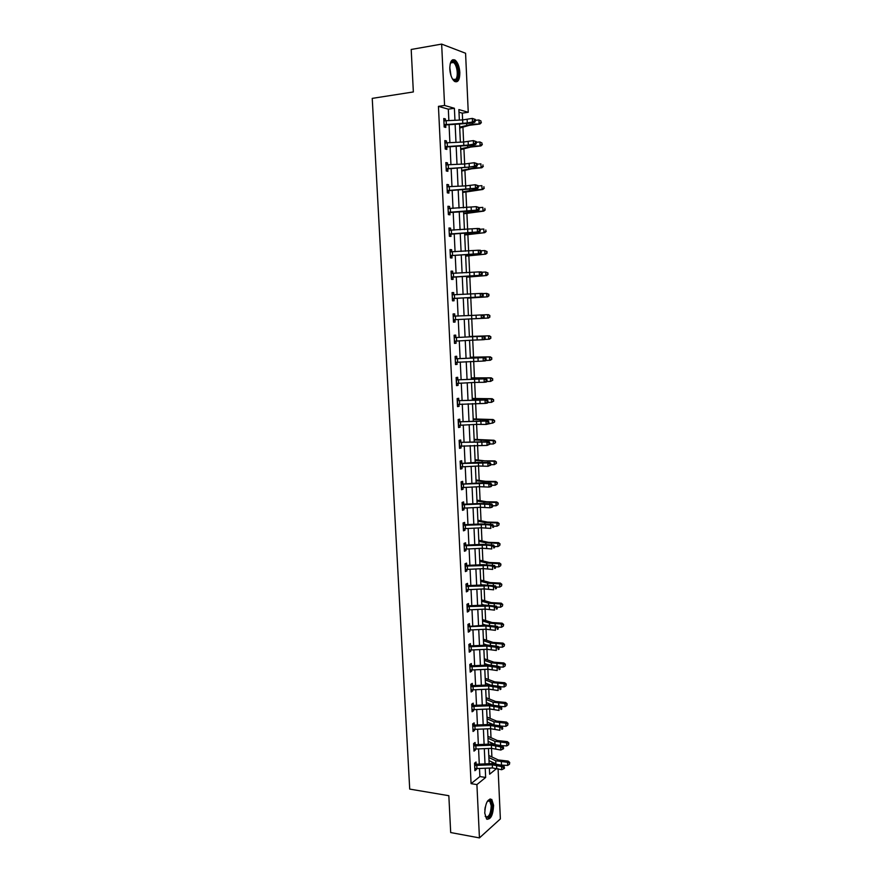 <?xml version="1.0" encoding="UTF-8"?>
<svg xmlns="http://www.w3.org/2000/svg" width="882" height="882" viewBox="0 0 882 882"><rect width="100%" height="100%" fill="white"/><g stroke="black" fill="none" stroke-linecap="round" stroke-linejoin="round"><path stroke-width="1.32" d="M484.747 813.083C485.387 802.995 487.724 798.453 491.77 799.445L493.6 805.354C492.983 815.376 490.635 819.918 486.566 818.959L484.747 813.083M449.798 69.017C449.886 61.674 451.628 58.697 455.057 60.075C457.769 62.357 459.368 66.503 459.842 72.522C459.776 79.843 458.012 82.809 454.572 81.431C451.882 79.182 450.294 75.047 449.798 69.017M498.087 768.729L500.37 818.915L479.444 837.9L450.691 832.553L448.839 795.707L409.711 789.092L372.237 98.376L413.349 91.949L411.199 49.469L441.65 44.1L465.575 53.251L468.254 112.279L458.872 109.577L459.357 120.106M443.878 120.812L462.631 119.93L462.278 113.139L468.254 112.279M474.814 768.652L492.443 767.946L501.704 769.721L501.56 766.568L503.589 765.543L492.211 763.591L492.134 762.092M491.902 756.932L491.506 748.355M473.877 749.083L491.539 748.355L500.822 750.042L500.678 746.878L502.707 745.885L491.307 744.044L491.252 742.743M491.009 737.672L490.601 728.697L499.929 730.285L499.785 727.11L501.825 726.162L490.403 724.42L490.359 723.328M490.127 718.334L489.697 708.963M471.991 709.712L489.731 708.952L499.036 710.451L498.892 707.265L500.932 706.35L489.499 704.718L489.455 703.847M489.234 698.919L488.782 689.14L498.132 690.54L497.988 687.343L500.039 686.472L488.595 684.95L488.562 684.278M488.33 679.438L487.867 669.251M487.68 665.094L471.826 665.789L469.93 666.527L470.128 670.033L487.9 669.251L497.228 670.552L497.084 667.332L499.146 666.505L487.658 664.642M487.437 659.868L486.952 649.284L496.323 650.486L496.18 647.256L498.253 646.473L486.743 644.929M486.533 640.233L486.026 629.241L495.419 630.332L495.276 627.102L497.349 626.352L485.839 625.14M485.629 620.52L485.1 609.109M484.714 600.741L484.174 588.9M483.799 580.874L483.237 568.625M482.884 560.93L482.3 548.262M481.958 540.92L481.363 527.811M481.043 520.821L480.414 507.293M480.106 500.645L479.466 486.688L488.959 487.073L488.804 483.744L490.921 483.292L479.301 482.917L461.606 484.152L483.722 483.391L488.804 483.744L490.844 484.703L490.91 486.037L491.748 485.85L491.693 484.516L490.844 484.703M479.18 480.403L478.518 465.994L488.022 466.28L487.867 462.94L489.995 462.532L478.342 462.267L460.625 463.458L487.867 462.94L489.907 463.899L489.973 465.233L490.822 465.068L490.756 463.734L489.907 463.899M478.242 460.073L477.559 445.223M477.305 439.666L476.6 424.374L486.136 424.451L485.982 421.078L488.11 420.758L458.629 421.839L485.982 421.078L488.033 422.026L488.088 423.371L488.948 423.239L488.882 421.894L488.033 422.026M476.357 419.171L475.641 403.438M475.42 398.609L474.67 382.424L484.229 382.281L484.075 378.885L486.225 378.654L456.633 379.888L484.075 378.885L486.136 379.822L486.203 381.178L487.051 381.09L486.996 379.734L486.136 379.822M474.461 377.959L473.7 361.322M473.513 357.221L472.73 340.132L482.311 339.768L482.156 336.351L484.317 336.207L472.565 336.681L482.156 336.351L484.229 337.277L484.284 338.644L485.155 338.589L485.089 337.222L484.229 337.277M472.554 336.406L471.749 318.865L481.352 318.38L481.197 314.951L483.358 314.852L484.13 315.844L483.27 315.877L483.325 317.255L484.196 317.211L484.13 315.844M471.594 315.436L470.779 297.907M470.602 294.07L469.819 276.86M469.621 272.604L468.838 255.725M468.629 251.061L467.868 234.513M467.636 229.43L466.887 213.212M466.633 207.711L465.905 191.835M447.031 186.73L465.663 185.893L464.913 170.358M445.983 164.846L464.66 163.997L463.921 148.804M463.612 142.013L462.929 127.162M462.278 113.139L458.993 112.201M489.4 768.872L490.447 768.024M448.872 120.647L448.321 109.17L438.442 106.358L471.076 783.646L479.874 776.546L479.499 768.498M479.29 764.143L478.573 748.917M478.364 744.606L477.647 729.26M477.438 724.982L476.71 709.525M476.512 705.291L475.773 689.713M475.574 685.523L474.836 669.824M474.637 665.678L473.888 649.869M473.689 645.745L472.939 629.825M472.752 625.746L471.991 609.705M471.804 605.669L471.032 589.496M470.845 585.516L470.073 569.221M469.885 565.274L469.114 548.858M468.926 544.966L468.144 528.428M467.967 524.57L467.173 507.9M466.997 504.085L466.203 487.305M466.027 483.534L465.222 466.622M465.046 462.896L464.241 445.851M464.064 442.18L463.259 425.014M463.083 421.375L462.267 404.077M462.102 400.483L461.275 383.064M461.11 379.525L460.272 361.962M460.106 358.467L459.279 340.783M459.114 337.332L458.265 319.516M458.111 316.098L457.262 298.226M457.097 294.731L456.248 276.849M456.082 273.277L455.233 255.383M455.068 251.734L454.219 233.829M454.043 230.114L453.194 212.198M453.017 208.395L452.168 190.468M451.981 186.587L451.132 168.649M450.945 164.702L450.096 146.754M449.908 142.719L449.059 124.759M445.498 120.823L445.41 118.949L443.767 118.519L444.175 127.019L445.818 127.427L445.708 125.134M446.557 142.895L446.457 140.966L444.826 140.58L445.234 149.047L446.865 149.411L446.755 147.129M447.593 164.879L447.505 162.894L445.873 162.564L446.281 170.998L447.902 171.295L447.791 169.024M448.64 186.764L448.541 184.724L446.92 184.459L447.317 192.849L448.938 193.092L448.828 190.832M449.677 208.571L449.577 206.465L447.957 206.256L448.365 214.613L449.974 214.811L449.864 212.551L448.299 213.455M450.713 230.279L450.603 228.129L448.993 227.975L449.39 236.299L451 236.431L450.9 234.182L449.335 235.064M451.738 251.91L451.639 249.694L450.029 249.595L450.426 257.886L452.025 257.974L451.926 255.736M452.764 273.409L452.653 271.182L451.055 271.138L451.452 279.396L453.05 279.418L452.94 277.191L451.386 278.039M452.157 294.158L453.8 294.808L453.679 292.581L452.08 292.581L452.477 300.817L454.065 300.784L453.954 298.568M454.792 316.098L454.693 313.893L453.105 313.948L453.491 322.139L455.079 322.062L454.969 319.857M454.186 336.659L455.829 337.332L455.696 335.116L454.12 335.226L454.506 343.396L456.082 343.252L455.983 341.058L454.428 341.841M455.189 357.772L456.832 358.456L456.711 356.251L455.134 356.427L455.52 364.553L457.097 364.365L456.986 362.171L455.443 362.943M457.813 379.503L457.703 377.309L456.137 377.529L456.523 385.632L458.089 385.39L457.99 383.218L456.446 383.957M458.805 400.461L458.706 398.289L457.141 398.554L457.526 406.624L459.092 406.326L458.993 404.232M459.809 421.342L459.698 419.171L458.144 419.501L458.53 427.527L460.084 427.186L459.985 425.157M459.191 441.419L460.812 442.158L460.691 439.986L459.136 440.361L459.522 448.354L461.065 447.968L460.977 446.005M460.172 462.124L461.804 462.874L461.672 460.713L460.128 461.132L460.514 469.103L462.058 468.662L461.97 466.765M461.165 482.752L462.785 483.501L462.664 481.352L461.121 481.826L461.495 489.764L463.039 489.267L462.951 487.448M462.146 503.291L463.767 504.063L463.634 501.913L462.102 502.442L462.477 510.347L464.009 509.796L463.932 508.043M464.715 524.525L464.616 522.398L463.083 522.971L463.458 530.843L464.99 530.247L464.902 528.561M464.086 544.128L465.707 544.922L465.586 542.794L464.053 543.422L464.428 551.261L465.961 550.622L465.883 549.001M466.655 565.23L466.545 563.113L465.035 563.785L465.398 571.602L466.92 570.908L466.843 569.364M466.027 584.656L467.636 585.472L467.515 583.355L465.994 584.082L466.369 591.866L467.879 591.116L467.813 589.639M468.574 605.614L468.474 603.52L466.964 604.291L467.328 612.042L468.838 611.248L468.772 609.837M469.533 625.691L469.433 623.607L467.923 624.423L468.298 632.14L469.797 631.303L469.731 629.957M468.904 644.852L470.503 645.701L470.382 643.606L468.882 644.477L469.246 652.162L470.745 651.28L470.69 649.99M469.852 664.752L471.451 665.623L471.33 663.54L469.83 664.455L470.205 672.117L471.694 671.18L471.638 669.956M472.377 685.446L472.278 683.385L470.79 684.344L471.153 691.984L472.642 691.003L472.587 689.845M473.314 705.214L473.215 703.163L471.727 704.167L472.091 711.774L473.579 710.749L473.524 709.646M474.251 724.905L474.152 722.865L472.675 723.913L473.039 731.487L474.516 730.417L474.461 729.381M475.189 744.518L475.089 742.49L473.612 743.581L473.976 751.122L475.442 750.009L475.398 749.038M474.56 763.162L476.137 764.077L476.015 762.037L474.549 763.173L474.902 770.692L476.379 769.534L476.335 768.619M479.444 837.9L476.908 784.594L485.651 777.461L485.221 768.255M471.076 783.646L476.908 784.594M438.442 106.358L444.572 105.454L441.65 44.1M454.958 120.327L454.395 108.288L444.572 105.454M485.012 763.9L484.306 748.664M484.108 744.353L483.391 729.006M483.193 724.728L482.465 709.271M482.267 705.038L481.539 689.459M481.34 685.27L480.613 669.57M480.414 665.414L479.676 649.604M479.488 645.492L478.739 629.561M478.551 625.492L477.801 609.44M477.614 605.405L476.853 589.242M476.677 585.251L475.905 568.956M475.729 565.009L474.957 548.593M474.781 544.69L474.009 528.153M473.821 524.294L473.05 507.635M472.862 503.82L472.079 487.029M471.903 483.259L471.12 466.346M470.944 462.62L470.15 445.575M469.974 441.893L469.169 424.727M469.003 421.089L468.199 403.791M468.022 400.208L467.217 382.777M467.052 379.238L466.225 361.675M466.06 358.18L465.233 340.496M465.079 337.045L464.241 319.229M464.086 315.811L463.248 297.929M463.083 294.434L462.256 276.551M462.08 272.979L461.253 255.085M461.077 251.436L460.239 233.532M460.062 229.805L459.235 211.889M459.048 208.086L458.21 190.159M458.034 186.278L457.196 168.341M457.008 164.394L456.17 146.434M455.983 142.399L455.145 124.439M489.367 768.079L489.642 774.209L496.798 768.376M459.544 124.219L460.382 142.178M460.569 146.214L461.396 164.162M461.584 168.12L462.411 186.058M462.587 189.939L463.425 207.865M463.601 211.669L464.428 229.585M464.594 233.311L465.431 251.227M465.597 254.865L466.424 272.77M466.589 276.331L467.416 294.224M467.581 297.719L468.408 315.591M453.205 316.164L471.627 315.436L471.782 318.854L455.619 319.648L483.512 318.281L468.562 319.03L469.389 336.836M469.555 340.287L470.371 357.971M470.536 361.466L471.341 379.028M471.506 382.567L472.322 399.998M472.487 403.592L473.281 420.89M473.458 424.529L474.251 441.695M474.417 445.377L475.211 462.422M475.376 466.148L476.159 483.06M476.335 486.831L477.118 503.622M477.294 507.437L478.066 524.095M478.242 527.954L479.003 544.503M479.191 548.406L479.951 564.822M480.128 568.769L480.888 585.053M481.076 589.044L481.815 605.217M482.002 609.253L482.752 625.305M482.939 629.373L483.678 645.304M483.865 649.417L484.604 665.237M484.791 669.383L485.519 685.082M485.717 689.283L486.434 704.861M486.632 709.095L487.349 724.552M487.548 728.83L488.253 744.176M488.452 748.487L489.157 763.724M448.321 109.17L454.395 108.288M479.874 776.546L485.651 777.461M443.8 119.18L445.41 118.949M444.848 141.175L446.457 140.966M445.895 163.082L447.505 162.894M446.942 184.9L448.541 184.724M447.979 206.631L449.577 206.465M449.015 228.273L450.603 228.129M450.041 249.827L451.639 249.694M451.066 271.292L452.653 271.182M452.091 292.67L453.679 292.581M453.105 313.97L454.693 313.893M453.491 322.139L455.079 322.062M454.506 343.318L456.082 343.252M455.509 364.409L457.097 364.365M456.512 385.423L458.089 385.39M457.515 406.348L459.092 406.326M458.508 427.186L460.084 427.186M459.5 447.946L461.065 447.968M460.481 468.629L462.058 468.662M461.473 489.223L463.039 489.267M462.444 509.741L464.009 509.796M463.425 530.181L464.99 530.247M464.395 550.533L465.961 550.622M465.365 570.808L466.92 570.908M466.324 591.006L467.879 591.116M467.295 611.127L468.838 611.248M468.243 631.159L469.797 631.303M469.202 651.125L470.745 651.28M470.15 671.015L471.694 671.18M471.098 690.815L472.642 691.003M472.035 710.55L473.579 710.749M472.973 730.208L474.516 730.417M473.91 749.788L475.442 750.009M474.836 769.291L476.379 769.534M443.911 120.823L444.087 124.704L467.295 122.973L472.487 121.97L472.333 118.397L475.321 119.434L474.439 119.302L474.505 120.724L475.387 120.856L475.321 119.434M474.505 120.724L472.487 121.97L474.714 122.289L469.522 123.293L446.105 124.913L444.131 126.115M443.878 120.713L444.495 120.922M462.796 123.48L462.631 119.93L472.333 118.397L474.439 119.302M444.451 124.483L446.105 124.913M474.714 122.289L475.387 120.856M459.72 128.055L469.522 125.277L479.929 124.009L472.587 124.119L459.676 127.118M481.054 122.433L480.988 121.021L481.054 122.433L479.113 123.502L478.948 119.974L475.365 120.316M478.948 119.974L480.988 121.021M481.374 122.631L479.929 124.009M450.239 63.625L451.606 61.619C456.137 57.87 460.889 76.106 456.446 79.942C455.233 81.056 453.921 80.758 452.499 79.06M452.709 79.303L455.641 79.38C458.706 76.778 457.13 64.573 453.447 62.479L451.165 62.413L450.36 63.328M456.821 81.276C460.602 78.046 458.651 62.92 454.076 60.307L452.565 59.8M487.448 801.165L488.992 800.128C490.778 799.996 491.803 801.859 492.09 805.707C491.153 815.894 488.849 819.4 485.199 816.247M485.21 816.28L485.596 816.754C488.86 817.526 490.745 813.888 491.241 805.85L489.775 801.132L487.47 801.132M487.062 819.334C490.568 817.868 492.432 813.16 492.652 805.222L490.105 798.883M475.431 141.506L473.336 140.602L463.645 142.013L444.958 142.884L445.145 146.743L468.298 145.067L473.491 144.152L473.336 140.602L476.324 141.616L475.431 141.506L475.497 142.917L476.379 143.038L476.324 141.616M475.497 142.917L473.491 144.152L475.707 144.428L470.525 145.343L447.152 146.908L445.178 148.088M444.925 142.708L445.708 142.961M445.498 146.533L447.152 146.908M475.707 144.428L476.379 143.038M446.171 168.716L469.301 167.073L474.494 166.235L474.329 162.707L477.305 163.71L476.423 163.611L476.489 165.022L477.371 165.121L477.305 163.71M476.489 165.022L474.494 166.235L476.699 166.466L448.199 168.804L446.226 169.961M445.972 164.603L446.909 164.923M464.825 167.514L464.66 163.997L474.329 162.707L476.423 163.611M446.546 168.495L448.199 168.804M476.699 166.466L477.371 165.121M460.724 149.62L470.503 147.096L480.911 145.916L473.568 146.059L460.68 148.782M482.024 144.394L481.958 142.994L482.024 144.394L480.084 145.475L479.929 141.958L476.346 142.278M479.929 141.958L481.958 142.994M482.344 144.571L480.911 145.916M461.716 171.086L471.495 168.826L481.881 167.734L474.56 167.9L461.683 170.369M482.994 166.268L482.928 164.879L482.994 166.268L481.065 167.36L480.911 163.854L477.327 164.162M483.314 166.422L481.881 167.734M447.053 186.741L447.24 190.567L475.486 188.241L475.321 184.724L478.298 185.705L477.416 185.628L477.482 187.039L478.364 187.116L478.298 185.705M477.482 187.039L475.486 188.241L477.68 188.417L449.236 190.622L447.273 191.758M447.009 186.422L448.111 186.808M465.828 189.398L465.663 185.893L475.321 184.724L477.416 185.628M447.593 190.358L449.236 190.622M477.68 188.417L478.364 187.116M478.397 207.557L476.313 206.653L448.089 208.527L448.277 212.341L476.467 210.159L476.313 206.653L479.279 207.612L478.397 207.557L478.463 208.968L479.345 209.012L479.279 207.612M448.045 208.141L449.313 208.593M478.463 208.968L476.467 210.159L478.661 210.28L473.502 210.941L449.886 212.54M448.629 212.143L450.261 212.341M478.661 210.28L479.345 209.012M449.291 234.05L477.449 231.977L477.294 228.482L479.488 228.57L480.26 229.441L479.378 229.397L479.444 230.797L480.315 230.83L480.26 229.441M479.378 229.397L477.294 228.482L449.103 230.224M449.081 229.772L450.493 230.29M479.444 230.797L477.449 231.977L479.643 232.054L450.923 234.171M449.666 233.84L451.297 233.984M479.643 232.054L480.315 230.83M462.708 192.474L482.84 189.465L475.541 189.663L462.675 191.857M483.953 188.064L483.898 186.664L483.953 188.064L482.035 189.145L481.881 185.661L478.309 185.948M484.284 188.197L482.84 189.465M463.689 213.775L483.799 211.118L476.512 211.338L463.667 213.268M484.924 209.762L484.857 208.373L484.924 209.762L482.994 210.853L482.84 207.38L479.279 207.645M485.243 209.872L483.799 211.118M464.682 234.998L484.758 232.672L464.66 234.579M485.872 231.371L485.817 229.993L485.872 231.371L483.953 232.473L483.81 229.011L480.106 229.276M486.191 231.459L484.758 232.672M450.316 255.648L478.43 253.707L478.276 250.234L480.458 250.279L481.23 251.172L480.359 251.15L480.425 252.539L481.296 252.561L481.23 251.172M480.359 251.15L478.276 250.234L450.14 251.844L450.338 255.637M480.425 252.539L478.43 253.707L480.613 253.74L452.323 255.526L450.36 256.596M450.107 251.326L451.672 251.91M450.691 255.438L452.323 255.526M480.613 253.74L481.296 252.561M465.652 256.133L485.717 254.137L465.641 255.824M486.831 252.902L486.765 251.524L486.831 252.902L484.913 254.005L484.758 250.554L480.922 250.808M486.765 251.524L484.758 250.554L487.085 251.579M487.151 252.958L485.717 254.137M481.329 272.814L479.257 271.888L451.187 273.376L451.363 277.146L479.411 275.349L479.257 271.888L481.429 271.888L482.2 272.814L481.329 272.814L481.396 274.203L482.267 274.203L482.2 272.814M451.132 272.792L452.841 273.442M481.396 274.203L479.411 275.349L481.583 275.338L452.962 277.18M451.727 276.959L453.337 276.992M481.583 275.338L482.267 274.203M466.633 277.18L486.666 275.526L466.622 276.97M487.779 274.335L487.724 272.968L487.779 274.335L485.872 275.449L485.717 272.02L481.737 272.251M487.724 272.968L485.717 272.02L488.033 273.001M488.099 274.368L486.666 275.526M452.367 298.59L480.381 296.914L480.227 293.463L482.399 293.408L483.171 294.368L482.3 294.39L482.366 295.768L483.226 295.746L483.171 294.368M482.3 294.39L480.227 293.463L452.19 294.808L452.389 298.579M482.366 295.768L480.381 296.914L482.553 296.859L454.351 298.37L452.411 299.395M452.742 298.392L454.351 298.37M482.553 296.859L483.226 295.746M467.603 298.149L487.614 296.826L467.592 298.039M488.727 295.69L488.661 294.323L488.727 295.69L486.82 296.804L486.666 293.386L482.553 293.607M488.661 294.323L486.666 293.386L488.981 294.334M489.036 295.702L487.614 296.826M453.392 319.923L455.608 319.648L453.425 320.662M453.172 315.447L455.178 316.241M471.627 315.436L481.197 314.951L483.27 315.877M453.767 319.736L455.366 319.659M483.512 318.281L484.196 317.211M468.562 319.03L488.551 318.038L481.34 318.391L483.325 317.255M489.664 316.958L489.609 315.602L489.664 316.958L487.768 318.071L487.614 314.676L483.391 314.885M489.609 315.602L488.396 314.642L489.918 315.591M489.984 316.947L488.551 318.038M454.406 341.18L472.763 340.132L472.609 336.726L454.616 337.597L472.609 336.726M485.155 338.589L484.472 339.614L482.311 339.768L484.284 338.644M485.089 337.222L484.317 336.207M469.378 336.505L489.345 335.788L490.855 336.759L490.601 338.148L490.855 336.759M490.921 338.104L489.488 339.173L484.582 339.449M490.601 338.148L488.705 339.261L488.562 335.877L469.378 336.582M490.546 336.792L488.562 335.877L489.345 335.788M455.41 362.359L483.27 361.069L483.127 357.662L485.276 357.464L455.63 358.787L483.127 357.662L485.177 358.599L485.243 359.955L486.103 359.878L486.048 358.522L485.177 358.599M486.103 359.878L485.431 360.87L483.27 361.069L485.243 359.955M486.048 358.522L485.276 357.464M470.338 357.232L490.271 356.846L491.792 357.838L491.539 359.239L491.792 357.838M491.847 359.183L490.425 360.22L485.662 360.517M491.539 359.239L489.653 360.363L489.499 356.99L470.349 357.419M491.483 357.894L489.499 356.99L490.271 356.846M456.633 379.888L456.446 383.427L474.703 382.424L474.549 379.04M456.203 378.808L458.221 379.657M487.051 381.09L486.379 382.038L484.229 382.281L486.203 381.178M486.996 379.734L486.225 378.654M471.297 377.893L491.208 377.827L492.718 378.83L492.476 380.252L492.718 378.83M492.784 380.175L490.579 381.388L486.743 381.52M492.476 380.252L490.579 381.388L490.436 378.025L471.308 378.169M492.41 378.907L490.436 378.025L491.208 377.827M457.637 400.902L457.449 404.43L485.188 403.405L485.034 400.02L487.173 399.744L459.213 400.626L485.034 400.02L487.085 400.968L487.151 402.324L488 402.203L487.944 400.858L487.085 400.968M458.805 404.243L457.438 404.893M457.196 399.767L459.213 400.626M488 402.203L487.327 403.118L485.188 403.405L487.151 402.324M487.944 400.858L487.173 399.744M472.245 398.466L492.134 398.719L493.644 399.744L493.402 401.189L493.644 399.744M493.711 401.078L491.517 402.324L487.834 402.424M493.402 401.189L491.517 402.324L491.362 398.973L472.267 398.84M493.336 399.844L491.362 398.973L492.134 398.719M458.629 421.839L458.442 425.345L476.633 424.374L476.478 421.023M459.654 425.168L458.442 425.741M458.199 420.637L460.217 421.508M494.626 421.905L494.57 420.571L494.626 421.905L493.203 422.853L486.136 424.451L488.088 423.371M488.882 421.894L488.11 420.758M473.193 418.95L493.06 419.523L494.57 420.571M494.328 422.037L492.443 423.173L492.299 419.832L473.215 419.424M494.262 420.703L492.299 419.832L493.06 419.523M459.632 442.698L459.434 446.182L487.073 445.41L486.93 442.047L489.058 441.684L461.198 442.312L486.93 442.047L488.97 443.007L489.036 444.341L489.885 444.197L489.819 442.852L488.97 443.007M460.503 446.016L459.434 446.501M489.885 444.197L487.073 445.41L489.036 444.341M489.819 442.852L489.058 441.684M474.141 439.368L493.975 440.25L495.486 441.32L495.243 442.797L495.486 441.32M495.541 442.654L493.369 443.944L489.874 444.01M495.243 442.797L493.369 443.944L493.214 440.625L474.163 439.931M495.188 441.474L493.214 440.625L493.975 440.25M460.625 463.458L460.426 466.942L478.551 465.994L478.397 462.675M461.33 466.787L460.415 467.184M490.822 465.068L488.022 466.28L489.973 465.233M490.756 463.734L489.995 462.532M475.078 459.698L484.747 460.856L494.901 460.9L496.401 461.992L496.158 463.48L496.401 461.992M496.456 463.315L494.284 464.627L490.8 464.682M496.158 463.48L494.284 464.627L494.141 461.319L475.111 460.36M496.103 462.157L494.141 461.319L494.901 460.9M461.606 484.152L461.418 487.614L479.499 486.688L479.356 483.369M462.168 487.459L461.396 487.79M491.748 485.85L491.076 486.61L488.959 487.073L490.91 486.037M491.693 484.516L490.921 483.292M476.015 479.951L485.673 481.34L495.805 481.462L497.316 482.575L497.073 484.086L497.316 482.575M497.073 484.086L495.21 485.243L491.726 485.276M495.21 485.243L495.056 481.947L482.994 481.726L476.06 480.712M497.018 482.774L495.056 481.947L495.805 481.462M462.587 504.758L462.4 508.197L480.447 507.293L489.896 507.778L489.742 504.471L491.847 503.975L480.238 503.479L464.141 504.217L462.587 504.758L480.304 503.997L489.742 504.471L491.781 505.43L491.836 506.753L492.674 506.555L492.619 505.232L491.781 505.43M462.995 508.054L462.377 508.319M492.674 506.555L492.002 507.282L489.896 507.778L491.836 506.753M492.619 505.232L491.847 503.975M476.953 500.127L486.599 501.748L496.72 501.946L498.22 503.082L497.977 504.603L498.22 503.082M497.977 504.603L496.114 505.761L492.641 505.783M496.114 505.761L495.971 502.475L483.931 502.167L476.997 500.987M497.922 503.291L495.971 502.475L496.72 501.946M463.568 525.286L463.381 528.704L481.396 527.811L490.822 528.406L490.679 525.11L492.773 524.57L481.186 523.952L465.123 524.691L463.568 525.286L485.607 524.603L490.679 525.11L492.707 526.069L492.762 527.392L493.6 527.171L493.545 525.859L492.707 526.069M463.116 523.754L465.123 524.691M493.6 527.171L492.762 527.392M493.545 525.859L492.773 524.57M477.89 520.226L487.526 522.078L497.624 522.353L499.124 523.5L498.892 525.044L499.124 523.5M498.892 525.044L497.029 526.212L493.556 526.212M497.029 526.212L496.886 522.938L484.857 522.53L477.934 521.174M498.826 523.743L496.886 522.938L497.624 522.353M464.329 549.144L482.333 548.251L491.748 548.957L491.605 545.671L493.7 545.087L482.123 544.359L466.093 545.087L464.538 545.726L486.533 545.087L491.605 545.671L493.622 546.631L493.688 547.954L494.526 547.711L494.46 546.399L493.622 546.631M494.526 547.711L493.688 547.954M494.46 546.399L493.7 545.087M478.816 540.247L488.441 542.331L498.528 542.673L500.028 543.852L499.785 545.407L500.028 543.852M499.785 545.407L497.933 546.575L494.471 546.553M497.933 546.575L497.79 543.312L485.784 542.805L478.86 541.294M499.73 544.106L497.79 543.312L498.528 542.673M465.52 566.09L465.321 569.485L483.27 568.625L492.674 569.419L492.52 566.145L494.615 565.527L483.06 564.678L467.052 565.406L465.52 566.09L487.47 565.494L492.52 566.145L494.548 567.115L494.604 568.427L495.441 568.173L495.386 566.861L494.548 567.115M465.057 564.436L467.052 565.406M495.441 568.173L494.604 568.427M495.386 566.861L494.615 565.527M479.731 560.191L489.356 562.495L499.433 562.914L500.921 564.116L500.689 565.693L500.921 564.116M500.689 565.693L498.837 566.861L495.364 566.828M498.837 566.861L498.694 563.609L486.71 563.003L479.786 561.327M480.922 564.778L479.94 564.524M500.634 564.392L498.694 563.609L499.433 562.914M466.269 589.76L484.207 588.9L493.589 589.804L493.446 586.541L495.53 585.88L483.986 584.92L468.011 585.637L466.479 586.376L488.396 585.824L493.446 586.541L495.464 587.522L495.519 588.823L496.357 588.548L496.29 587.247L495.464 587.522M496.357 588.548L495.519 588.823M496.29 587.247L495.53 585.88M480.657 580.058L490.271 582.594L500.326 583.079L501.814 584.303L501.582 585.891L501.814 584.303M501.582 585.891L499.73 587.059L496.169 587.015M499.73 587.059L499.587 583.829L487.625 583.123L480.712 581.282M482.708 584.975L480.855 584.479M501.527 584.601L499.587 583.829L500.326 583.079M467.449 606.573L467.251 609.936L485.133 609.109L494.504 610.112L494.361 606.86L496.434 606.154L484.913 605.074L468.97 605.791L467.449 606.573L489.312 606.066L494.361 606.86L496.379 607.841L496.434 609.142L497.261 608.856L497.205 607.555L496.379 607.841M466.986 604.798L468.97 605.791M497.261 608.856L496.434 609.142M497.205 607.555L496.434 606.154M481.572 599.859L491.186 602.604L501.219 603.167L502.707 604.402L502.475 606.011L502.707 604.402M502.475 606.011L500.634 607.191L496.974 607.125M500.634 607.191L500.491 603.972L488.54 603.167L481.627 601.171M484.361 605.107L481.781 604.346M502.42 604.732L500.491 603.972L501.219 603.167M468.188 630.057L486.059 629.23L485.916 626.011L495.276 627.102L497.283 628.072L497.338 629.373L498.176 629.075L498.11 627.775L497.283 628.072M485.839 625.162L468.022 626.507M467.945 624.864L469.93 625.867M468.408 626.705L485.916 626.011M498.176 629.075L497.338 629.373M498.11 627.775L497.349 626.352M482.487 619.572L492.09 622.538L502.101 623.177L503.6 624.434L503.368 626.055L503.6 624.434M503.368 626.055L501.527 627.245L497.779 627.157M501.527 627.245L501.384 624.037L489.455 623.133L482.553 620.972M485.916 625.162L482.697 624.136M503.302 624.776L501.384 624.037L502.101 623.177M486.765 645.172L470.878 645.867L468.981 646.561L469.169 650.078L486.985 649.284L486.831 646.076L496.18 647.256L498.187 648.237L498.253 649.527L499.069 649.207L499.014 647.917L498.187 648.237M469.367 646.749L486.831 646.076M499.069 649.207L498.253 649.527M499.014 647.917L498.253 646.473M483.391 639.207L492.983 642.405L502.994 643.11L504.482 644.389L504.25 646.032L504.482 644.389M504.25 646.032L502.409 647.212L498.584 647.101M502.409 647.212L502.266 644.014L490.359 643.022L483.468 640.707M487.393 645.15L483.612 643.86M504.195 644.753L502.266 644.014L502.994 643.11M470.315 666.726L487.757 666.053L497.084 667.332L499.091 668.324L499.146 669.603L499.973 669.273L499.918 667.983L499.091 668.324M499.973 669.273L499.146 669.603M499.918 667.983L499.146 666.505M484.295 658.777L493.887 662.184L503.876 662.966L505.364 664.256L505.132 665.921L505.364 664.256M505.132 665.921L503.291 667.112L499.388 666.979M503.291 667.112L503.159 663.926L491.263 662.834L484.372 660.353M488.826 665.061L484.516 663.496M505.077 664.642L503.159 663.926L503.876 662.966M471.054 689.911L488.815 689.14L488.672 685.964L497.988 687.343L499.995 688.324L500.05 689.603L500.866 689.25L500.811 687.971L499.995 688.324M488.595 684.95L472.774 685.634L470.889 686.417M470.801 684.586L472.774 685.634M471.264 686.615L488.672 685.964M500.866 689.25L500.05 689.603M500.811 687.971L500.039 686.472M485.199 678.269L494.78 681.896L504.747 682.745L506.235 684.057L506.003 685.733L506.235 684.057M506.003 685.733L504.173 686.924L500.204 686.769M504.173 686.924L504.041 683.748L492.167 682.58L485.276 679.934M490.205 684.917L485.42 683.065M505.948 684.465L504.041 683.748L504.747 682.745M489.499 704.718L473.711 705.402L471.826 706.228M471.738 704.343L473.711 705.402M472.212 706.427L489.587 705.787L498.892 707.265L500.888 708.246L500.943 709.525L501.759 709.161L501.704 707.882L500.888 708.246M501.759 709.161L500.943 709.525M501.704 707.882L500.932 706.35M486.103 697.684L495.673 701.521L505.629 702.447L507.106 703.781L506.885 705.468L507.106 703.781M506.885 705.468L505.055 706.669L501.009 706.493M505.055 706.669L504.912 703.505L493.06 702.237L486.18 699.437M491.55 704.707L486.324 702.557M506.83 704.2L504.912 703.505L505.629 702.447M472.939 729.436L490.635 728.697L490.491 725.533L499.785 727.11L501.781 728.102L501.836 729.37L502.652 728.984L502.597 727.716L501.781 728.102M490.403 724.42L474.648 725.092L472.774 725.963M472.675 724.023L474.648 725.092M473.149 726.173L490.491 725.533M502.652 728.984L501.836 729.37M502.597 727.716L501.825 726.162M486.996 717.033L496.555 721.079L506.5 722.071L507.977 723.427L507.756 725.125L507.977 723.427M507.756 725.125L505.926 726.327L501.715 726.129M505.926 726.327L505.794 723.185L493.953 721.818L487.085 718.874M492.873 724.42L487.228 721.983M507.701 723.868L505.794 723.185L506.5 722.071M491.307 744.044L475.585 744.717L473.711 745.621M473.612 743.625L475.585 744.717M474.086 745.83L491.395 745.213L500.678 746.878L502.663 747.87L502.718 749.138L503.534 748.741L503.479 747.473L502.663 747.87M503.479 747.473L502.707 745.885M500.822 750.042L502.718 749.138M487.889 736.305L497.448 740.56L507.37 741.63L508.848 742.997L508.616 744.717L508.848 742.997M508.616 744.717L506.797 745.918L501.836 745.665M506.797 745.918L506.665 742.787L494.846 741.332L487.978 738.223M494.152 744.066L488.121 741.321M508.561 743.46L506.665 742.787L507.37 741.63M492.211 763.591L476.512 764.253L474.648 765.212M475.023 765.422L492.299 764.804L501.56 766.568L503.545 767.561L503.6 768.828L504.416 768.409L504.361 767.153L503.545 767.561M504.361 767.153L503.589 765.543M501.704 769.721L503.6 768.828M488.782 755.499L498.319 759.964L508.23 761.1L509.708 762.489L509.487 764.22L509.708 762.489M509.487 764.22L507.668 765.433L502.023 765.113M507.668 765.433L507.536 762.313L495.728 760.769L488.871 757.517M495.408 763.658L489.014 760.593M509.432 762.974L507.536 762.313L508.23 761.1M467.129 119.423L467.295 122.973M446.149 120.779L446.325 124.329M472.587 124.119L472.52 122.719M466.721 125.101L466.655 123.723M449.776 67.429L450.978 75.598M450.206 72.511L449.93 70.615M485.254 807.063L484.824 809.885M463.645 142.013L463.811 145.541M468.144 141.528L468.298 145.067M447.196 142.851L447.372 146.379M446.005 164.857L446.193 168.705M469.147 163.556L469.301 167.073M448.243 164.835L448.409 168.352M473.568 146.059L473.513 144.813M467.714 146.952L467.658 145.739M474.56 167.9L474.505 166.819M468.706 168.727L468.662 167.668M470.15 185.485L470.304 188.991M449.291 186.73L449.456 190.225M466.666 207.711L466.832 211.195M471.142 207.325L471.297 210.82M450.327 208.527L450.493 212.011M449.125 230.235L449.313 234.028M467.669 229.43L467.824 232.903M472.135 229.077L472.289 232.55M451.352 230.246L451.518 233.719M475.541 189.663L475.497 188.737M469.698 190.402L469.654 189.498M476.512 211.338L476.478 210.566M470.679 212L470.646 211.25M477.493 232.914L477.46 232.308M471.661 233.51L471.638 232.903M468.662 251.061L468.827 254.523M473.116 250.742L473.281 254.203M452.378 251.866L452.543 255.328M469.654 272.604L469.819 276.055M474.108 272.317L474.262 275.768M453.403 273.409L453.568 276.86M470.646 294.07L470.801 297.499M475.078 293.816L475.244 297.245M454.428 294.864L454.594 298.292M453.227 316.175L453.414 319.912M476.06 315.216L476.214 318.634M455.443 316.23L455.608 319.648M454.252 337.453L454.428 341.169M477.03 336.527L477.184 339.945M456.457 337.508L456.611 340.915M455.255 358.632L455.432 362.348M473.579 357.927L473.733 361.311M478 357.761L478.154 361.157M457.46 358.709L457.626 362.094M478.959 378.907L479.113 382.292M458.464 379.811L458.629 383.196M475.519 400.075L475.674 403.438M479.918 399.976L480.073 403.339M459.467 400.847L459.621 404.21M485.012 399.722L484.99 399.16M479.257 399.722L479.224 399.171M480.877 420.957L481.032 424.308M460.459 421.783L460.613 425.135M485.96 420.703L485.927 419.997M480.205 420.626L480.172 419.931M477.438 441.893L477.592 445.223M481.826 441.849L481.98 445.19M461.451 442.643L461.606 445.983M486.897 441.595L486.864 440.746M481.153 441.441L481.12 440.614M482.785 462.664L482.928 465.994M462.444 463.425L462.598 466.743M487.834 462.411L487.79 461.418M482.101 462.179L482.057 461.209M483.722 483.391L483.876 486.71M463.425 484.119L463.579 487.426M488.771 483.138L488.727 482.013M483.049 482.84L482.994 481.726M480.304 503.997L480.447 507.293M484.67 504.041L484.813 507.337M464.406 504.725L464.56 508.021M489.708 503.787L489.653 502.52M483.986 503.413L483.931 502.167M481.241 524.525L481.396 527.811M485.607 524.603L485.75 527.899M465.376 525.264L465.531 528.55M490.635 524.36L490.568 522.938M484.924 523.908L484.857 522.53M464.186 545.55L464.351 549.133M482.189 544.988L482.333 548.251M486.533 545.087L486.688 548.361M466.346 545.715L466.501 548.979M491.561 544.844L491.483 543.29M485.85 544.326L485.784 542.805M483.127 565.362L483.27 568.625M487.47 565.494L487.614 568.758M467.317 566.079L467.471 569.342M492.476 565.252L492.399 563.554M486.776 564.656L486.71 563.003M466.126 586.199L466.291 589.749M484.053 585.659L484.207 588.9M488.396 585.824L488.54 589.066M468.287 586.376L468.441 589.617M493.391 585.571L493.314 583.752M487.702 584.909L487.625 583.123M484.99 605.879L485.133 609.109M489.312 606.066L489.466 609.297M469.246 606.584L469.4 609.815M494.306 605.824L494.218 603.861M488.628 605.085L488.54 603.167M468.044 626.529L468.221 630.046M490.238 626.231L490.381 629.45M470.205 626.716L470.349 629.935M495.221 625.988L495.122 623.894M489.543 625.184L489.455 623.133M491.153 646.319L491.296 649.527M471.153 646.771L471.308 649.979M496.125 646.076L496.026 643.849M490.458 645.205L490.359 643.022M487.757 666.053L487.9 669.251M492.068 666.329L492.211 669.526M472.102 666.748L472.256 669.945M497.029 666.086L496.919 663.727M491.362 665.138L491.263 662.834M470.911 686.428L471.076 689.911M492.972 686.262L493.115 689.448M473.05 686.648L473.204 689.823M497.922 686.009L497.812 683.528M492.277 685.005L492.167 682.58M471.848 706.239L472.024 709.712M489.587 705.787L489.731 708.952M493.876 706.107L494.019 709.282M473.987 706.471L474.141 709.635M498.815 705.865L498.705 703.252M493.181 704.795L493.06 702.237M472.796 725.974L472.961 729.436M494.78 725.886L494.923 729.05M474.924 726.217L475.078 729.37M499.708 725.643L499.587 722.898M494.074 724.508L493.953 721.818M473.733 745.632L473.899 749.083M491.395 745.213L491.539 748.355M495.673 745.588L495.816 748.741M475.861 745.885L476.015 749.027M500.601 745.345L500.469 742.468M494.978 744.132L494.846 741.332M474.67 765.223L474.836 768.652M492.299 764.804L492.443 767.946M496.566 765.212L496.709 768.354M476.798 765.477L476.942 768.608M501.483 764.97L501.351 761.971M495.871 763.702L495.728 760.769M455.057 60.075L453.998 60.252M450.625 62.942L453.447 62.479M451.165 62.413L451.606 61.619M488.363 800.691L488.992 800.128M487.801 800.801L489.775 801.132"/></g></svg>
